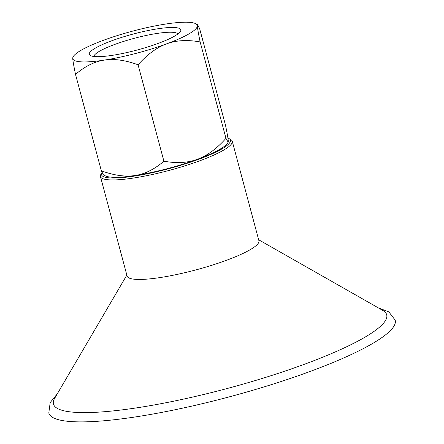 <?xml version="1.0" encoding="UTF-8"?>
<svg xmlns="http://www.w3.org/2000/svg" width="444" height="444" viewBox="0 0 444 444"><rect width="100%" height="100%" fill="white"/><g stroke="black" fill="none" stroke-linecap="round" stroke-linejoin="round"><path stroke-width="0.67" d="M93.867 56.477A43.59 7.565 165 0 1 134.055 38.367A43.59 7.565 165 0 1 177.911 33.955M89.227 54.007A47.38 8.225 -15 0 0 90.371 55.539A47.38 8.225 -15 0 0 137.174 50.011A47.38 8.225 -15 0 0 180.469 31.396A47.38 8.225 -15 0 0 137.879 32.845A47.38 8.225 -15 0 0 89.227 54.007M165.834 24.026A64.441 11.183 -15 0 0 103.524 40.265A64.441 11.183 -15 0 0 73.266 56.582A64.441 11.183 -15 0 0 72.733 58.303A64.441 11.183 -15 0 0 104.257 60.107A64.441 11.183 -15 0 0 166.567 43.873A64.441 11.183 -15 0 0 197.352 25.83A64.441 11.183 -15 0 0 195.804 23.748A64.441 11.183 -15 0 0 165.834 24.026M228.172 142.219L227.739 142.94A64.441 11.183 165 0 1 197.486 159.257A64.441 11.183 165 0 1 135.176 175.497A64.441 11.183 165 0 1 105.206 175.774L103.352 174.747L101.354 170.823C114.202 175.485 125.474 177.039 135.176 175.497C144.905 174.054 154.484 169.286 163.908 161.2C176.668 163.509 187.856 162.859 197.486 159.257C207.137 155.761 216.633 148.79 225.974 138.35L228.172 142.219L228.272 141.22C228.21 139.216 227.278 133.849 225.485 125.119L199.65 28.699L197.652 24.781L197.352 25.83C197.413 27.833 198.346 33.2 200.139 41.93C187.385 39.627 176.19 40.271 166.567 43.873C156.915 47.369 147.419 54.34 138.073 64.78C125.23 60.123 113.958 58.564 104.257 60.107C94.528 61.55 84.948 66.317 75.519 74.403C73.726 65.673 72.799 60.306 72.733 58.303L73.266 56.582M225.974 138.35L200.139 41.93M163.908 161.2L138.073 64.78M101.354 170.823L75.519 74.403M378.31 307.859L388.794 311.849L395.204 320.18A179.315 31.124 165 0 1 314.824 369.708A179.315 31.124 165 0 1 75.547 421.8A179.315 31.124 165 0 1 48.796 413.003L50.183 402.58L57.27 393.884M258.652 239.76L382.839 310.439A172.494 29.942 165 0 1 309.368 362.415A172.494 29.942 165 0 1 79.193 412.526A172.494 29.942 165 0 1 54.634 398.379L126.845 275.08M232.251 141.236L258.919 240.759A68.232 11.844 165 0 1 228.333 259.601A68.232 11.844 165 0 1 127.112 276.074L100.444 176.557A68.232 11.844 -15 0 0 201.665 160.084A68.232 11.844 -15 0 0 232.251 141.236A68.232 11.844 -15 0 0 230.68 139.499L228.865 138.489A66.711 11.577 165 0 1 200.494 158.613A66.711 11.577 165 0 1 131.241 176.551A66.711 11.577 165 0 1 102.003 172.477A66.711 11.577 165 0 1 102.031 172.427M102.003 172.477L100.932 174.264A68.232 11.844 -15 0 0 100.444 176.557M227.911 138.051A66.711 11.577 165 0 1 228.865 138.489M195.804 23.748L197.652 24.781"/></g></svg>
